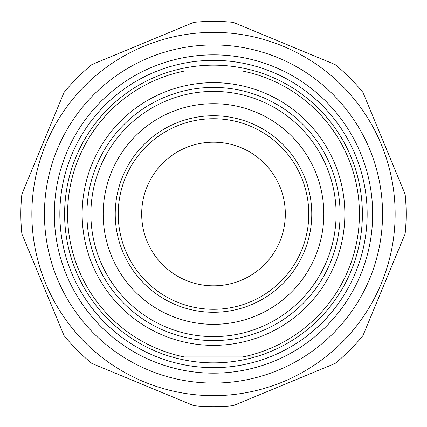 <?xml version="1.0" encoding="UTF-8"?>
<svg xmlns="http://www.w3.org/2000/svg" width="427" height="427" viewBox="0 0 427 427"><rect width="100%" height="100%" fill="white"/><g stroke="black" fill="none" stroke-linecap="round" stroke-linejoin="round"><path stroke-width="0.64" d="M213.5 21.35A192.657 192.657 0 0 0 193.73 22.369L91.965 64.52A192.657 192.657 0 0 0 64.013 92.478L21.857 194.242A192.657 192.657 0 0 0 21.857 233.777L64.013 335.542A192.657 192.657 0 0 0 91.965 363.5L193.73 405.65A192.657 192.657 0 0 0 233.27 405.65L335.035 363.5A192.657 192.657 0 0 0 362.987 335.542L405.143 233.777A192.657 192.657 0 0 0 405.143 194.242L362.987 92.478A192.657 192.657 0 0 0 335.035 64.52L233.27 22.369A192.657 192.657 0 0 0 213.5 21.35M213.5 32.367A181.64 181.64 0 0 0 56.193 304.83A181.64 181.64 0 0 0 370.807 304.83A181.64 181.64 0 0 0 213.5 32.367M44.435 214.007A169.065 169.065 0 0 0 298.03 360.42A169.065 169.065 0 0 0 298.03 67.594A169.065 169.065 0 0 0 44.435 214.007M255.186 71.079L171.814 71.079C199.606 63.18 227.394 63.18 255.186 71.079A148.884 148.884 0 0 1 255.186 356.94C227.394 364.839 199.606 364.839 171.814 356.94L255.186 356.94M184.17 356.94A145.906 145.906 0 0 1 184.17 71.079M242.83 71.079A145.906 145.906 0 0 1 242.83 356.94M171.814 71.079A148.884 148.884 0 0 0 171.814 356.94M90.892 214.007A122.608 122.608 0 0 0 213.5 336.62A122.608 122.608 0 0 0 336.108 214.007A122.608 122.608 0 0 0 213.5 91.399A122.608 122.608 0 0 0 90.892 214.007M103.174 214.007A110.326 110.326 0 0 1 268.663 118.466A110.326 110.326 0 0 1 268.663 309.554A110.326 110.326 0 0 1 103.174 214.007M115.237 214.007A98.263 98.263 0 0 0 262.632 299.108A98.263 98.263 0 0 0 262.632 128.911A98.263 98.263 0 0 0 115.237 214.007M54.341 214.007A159.159 159.159 0 0 1 293.082 76.171A159.159 159.159 0 0 1 293.082 351.843A159.159 159.159 0 0 1 54.341 214.007M308.785 214.007A95.285 95.285 0 0 1 213.5 309.297A95.285 95.285 0 0 1 118.215 214.007A95.285 95.285 0 0 1 213.5 118.722A95.285 95.285 0 0 1 308.785 214.007M141.684 214.007A71.816 71.816 0 0 0 213.5 285.823A71.816 71.816 0 0 0 285.316 214.007A71.816 71.816 0 0 0 213.5 142.196A71.816 71.816 0 0 0 141.684 214.007M213.5 82.662A131.345 131.345 0 0 0 99.753 279.68A131.345 131.345 0 0 0 327.247 279.68A131.345 131.345 0 0 0 213.5 82.662M340.084 214.007A126.584 126.584 0 0 1 213.5 340.591A126.584 126.584 0 0 1 86.916 214.007A126.584 126.584 0 0 1 213.5 87.428A126.584 126.584 0 0 1 340.084 214.007M213.5 60.356A153.651 153.651 0 0 0 80.436 290.835A153.651 153.651 0 0 0 346.564 290.835A153.651 153.651 0 0 0 213.5 60.356"/></g></svg>
